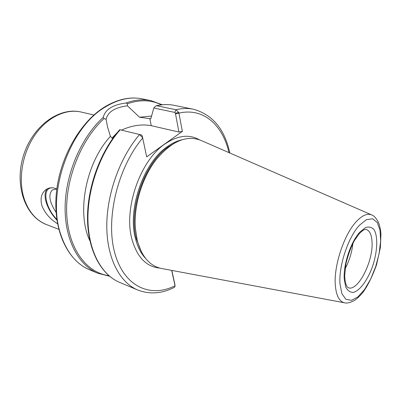 <?xml version="1.0" encoding="UTF-8"?>
<svg xmlns="http://www.w3.org/2000/svg" width="401" height="401" viewBox="0 0 401 401"><rect width="100%" height="100%" fill="white"/><g stroke="black" fill="none" stroke-linecap="round" stroke-linejoin="round"><path stroke-width="0.6" d="M57.523 223.743C50.045 219.086 44.842 213.071 41.904 205.703C40.015 198.37 41.433 192.961 46.165 189.467C49.443 187.352 52.997 187.212 56.817 189.046M56.07 212.385C49.323 201.964 48.11 194.475 52.426 189.909L56.752 189.016M53.423 187.909C41.629 186.214 44.316 206.59 56.807 219.367M56.917 220.134C51.924 214.776 48.386 208.956 46.3 202.69C44.351 196.274 44.706 191.633 47.363 188.766M155.287 106.375L153.789 108.009L174.781 112.415L175.377 113.177L178.801 112.486L175.989 109.734L156.656 105.734L155.287 106.375M175.377 113.177L178.941 132.049L182.365 131.383L178.801 112.486M127.433 105.804L127.413 103.774L126.039 102.987C112.771 104.721 105.172 109.513 103.237 117.363L104.09 118.526L106.1 119.353C107.694 111.999 114.801 107.483 127.433 105.804L139.498 117.222L150.801 118.831L153.789 108.009M182.365 131.383L146.691 156.871L142.24 135.859L141.623 135.067L139.688 134.535M172.275 270.5L171.783 270.936L175.077 285.918L174.635 287.211C162.059 293.687 149.753 294.615 137.723 289.993C119.864 282.595 106.962 258.515 106.786 226.43C106.621 194.385 119.849 157.518 139.573 134.505L142.375 137.493M142.24 135.859L146.691 156.871M119.719 129.688L139.573 134.505M111.959 138.089L117.252 132.601M121.503 130.109C131.779 125.443 141.698 123.964 151.262 125.678L178.941 132.049M112.651 138.636L110.42 136.38L107.508 126.816L106.1 119.353M110.42 136.38C85.844 162.656 76.295 213.031 89.899 240.785M174.876 284.369L174.986 285.281M174.861 284.249L171.909 270.825M151.558 116.054L139.498 117.222M371.657 214.916L200.971 140.4C186.731 134.821 171.954 141.032 156.641 159.027C142.32 176.911 133.578 205.327 135.368 228.169L137.232 240.364C141.718 256.7 149.829 266.079 161.563 268.495L344.614 302.805C346.845 303.502 350.183 302.685 354.634 300.359C357.451 298.339 360.233 295.657 362.98 292.319C367.802 285.617 372.308 276.495 376.494 264.956L380.364 247.633L380.95 233.953C380.569 229.683 379.782 225.913 378.594 222.64C376.203 218.159 373.887 215.583 371.657 214.916C367.361 213.152 362.334 215.282 356.579 221.307C344.248 233.983 333.632 265.783 335.321 285.181C336.228 295.753 339.326 301.627 344.614 302.805M345.096 268.73C349.351 260.785 351.948 252.329 352.9 243.367M346.584 260.655L349.587 250.886M58.746 229.307L46.611 224.63C36.376 220.57 28.962 212.139 24.371 199.327C17.955 180.42 21.89 154.495 34.28 135.989C46.666 117.453 65.749 108.375 81.248 112.059L93.909 115.012M174.781 112.415L175.989 109.734C182.079 108.275 187.863 108.105 193.342 109.217L174.189 105.343C168.641 104.215 162.791 104.345 156.656 105.734M228.966 152.621C222.821 125.227 203.467 107.308 178.981 113.147L175.503 113.829M174.751 283.738L175.042 285.743C150.646 298.184 124.079 286.961 114.786 253.006C105.323 219.267 117.588 167.708 142.581 138.175L142.385 136.52M199.257 139.728C189.107 133.994 177.678 135.413 164.966 143.974C140.27 160.36 123.353 208.791 131.934 239.242C137.087 257.242 146.365 266.855 159.763 268.084M119.719 129.683C100.019 152.034 87.062 187.874 87.508 219.272C87.969 250.68 101.202 274.725 119.709 282.434C101.608 274.931 88.405 251.121 87.939 219.643C87.498 188.199 100.476 152.2 120.145 129.779M151.262 125.678L149.768 118.601M108.841 275.642C86.796 272.805 68.596 249.242 66.756 214.746C64.852 180.325 80.711 139.894 104.09 118.526M103.237 117.363C81.443 137.097 65.724 173.302 65.122 206.315C64.511 239.372 78.411 265.246 97.809 273.246L109.498 276.199M127.413 103.774C139.899 99.453 151.227 99.809 161.387 104.851M162.245 104.761L150.916 100.631C143.067 99.032 134.771 99.819 126.039 102.987M142.185 98.862C130.119 96.471 117.623 99.162 104.696 106.932C79.699 122.21 59.163 158.666 56.215 194.67C53.218 230.66 67.664 260.76 89.593 269.798C76.406 264.209 66.802 252.455 60.777 234.535C46.255 193.377 69.819 127.037 105.658 106.806C118.405 99.167 130.581 96.521 142.185 98.862L150.916 100.631M175.162 142.726L168.24 146.881C144.5 162.806 128.22 209.477 136.365 238.881L141.523 252.059M135.302 227.131C133.723 204.851 142.175 177.387 156.004 159.844M145.603 258.419C140.967 253.562 137.583 246.941 135.458 238.55C127.292 209.167 143.563 162.55 167.302 146.646C172.265 143.102 177.202 140.806 182.114 139.759M339.998 284.033C338.529 266.124 348.279 236.881 359.592 225.101L366.524 219.608L372.639 218.786L377.281 222.535L380.018 230.239L380.634 240.946L379.135 253.492L375.707 266.605L370.699 279.006L364.584 289.457L357.958 296.86L351.497 300.329L345.918 299.316L341.903 293.727L339.998 284.033M344.253 279.126L345.732 286.931C347.612 290.655 350.153 292.479 353.361 292.409C360.123 290.655 368.083 279.437 372.93 265.307C377.471 251.036 378.053 236.475 374.123 229.773C371.827 227.141 368.93 226.42 365.431 227.608L359.882 232.084C350.865 241.613 343.151 264.77 344.253 279.126M366.228 229.442C369.812 230.7 371.752 235.016 372.058 242.384C373.186 261.758 357.797 291.773 348.294 287.743L346.93 286.55L345.346 282.585L344.649 276.018L345.943 263.537C348.424 253.928 351.286 246.214 354.519 240.399L359.401 233.567C364.825 228.109 365.953 229.598 366.228 229.442M46.611 224.63C25.047 216.565 14.241 185.212 23.393 155.874C32.316 126.46 58.877 106.611 81.248 112.059M156.255 105.744C162.515 104.32 168.495 104.185 174.189 105.343M229.803 152.987C224.66 129.097 212.51 114.511 193.342 109.217M139.633 134.52L141.623 135.067M119.709 282.434L137.723 289.993M174.906 284.62L174.876 284.319M175.077 285.918L174.976 285.171M89.593 269.798L97.809 273.246"/></g></svg>
